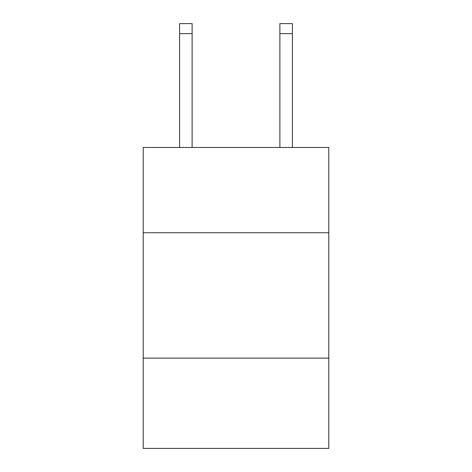 <?xml version="1.0" encoding="UTF-8"?>
<svg xmlns="http://www.w3.org/2000/svg" width="472" height="472" viewBox="0 0 472 472"><rect width="100%" height="100%" fill="white"/><g stroke="black" fill="none" stroke-linecap="round" stroke-linejoin="round"><path stroke-width="0.71" d="M328.783 232.737L328.783 147.476L143.217 147.476L143.217 232.737L328.783 232.737L328.783 448.4L143.217 448.4L143.217 232.737M328.783 358.124L143.217 358.124M192.116 147.476L192.116 33.63L179.578 33.63L179.578 23.6L192.116 23.6L192.116 33.63M179.578 147.476L179.578 33.63M292.422 147.476L292.422 23.6L279.884 23.6L279.884 147.476M279.884 33.63L292.422 33.63"/></g></svg>
